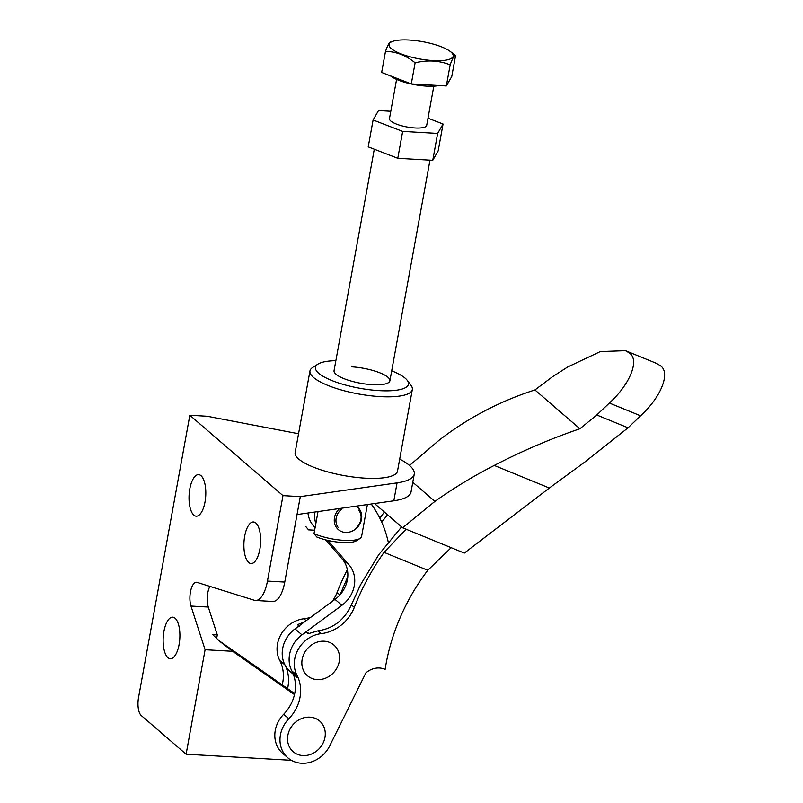 <?xml version="1.0" encoding="UTF-8"?>
<svg xmlns="http://www.w3.org/2000/svg" width="803" height="803" viewBox="0 0 803 803"><rect width="100%" height="100%" fill="white"/><g stroke="black" fill="none" stroke-linecap="round" stroke-linejoin="round"><path stroke-width="1.2" d="M324.954 737.445A20.266 17.756 130.8 0 0 309.898 717.159A20.266 17.756 130.8 0 0 287.865 735.297A20.266 17.756 130.8 0 0 302.922 755.573A20.266 17.756 130.8 0 0 324.954 737.445M339.247 661.481A20.266 17.756 130.8 0 0 324.201 641.206A20.266 17.756 130.8 0 0 302.169 659.333A20.266 17.756 130.8 0 0 317.215 679.619A20.266 17.756 130.8 0 0 339.247 661.481M406.097 529.217L384.055 552.364A232.88 204.072 130.8 0 0 363.237 587.244A232.88 204.072 130.8 0 0 354.304 607.399A37.831 33.154 -49.2 0 1 321.18 633.647A28.376 24.863 130.8 0 0 297.421 650.872A28.376 24.863 130.8 0 0 297.01 675.353A37.831 33.154 -49.2 0 1 288.829 718.755A28.376 24.863 130.8 0 0 283.118 726.835A28.376 24.863 130.8 0 0 287.865 757.851A28.376 24.863 130.8 0 0 329.692 745.907L365.867 672.904A18.921 16.582 -49.2 0 1 385.129 669.401A202.958 177.854 -49.2 0 1 405.164 606.797A202.958 177.854 -49.2 0 1 427.788 570.271L451.156 547.676M347.769 576.755L340.191 594.581M332.271 601.397A37.831 33.154 130.8 0 0 337.059 592.514A232.88 204.072 -49.2 0 1 345.993 572.358A232.88 204.072 -49.2 0 1 347.348 569.668M287.865 757.851L282.696 753.385A28.376 24.863 -49.2 0 1 277.948 722.369A28.376 24.863 -49.2 0 1 283.66 714.289A37.831 33.154 130.8 0 0 291.83 670.886A28.376 24.863 -49.2 0 1 292.252 646.415A28.376 24.863 -49.2 0 1 306.204 632.202L308.984 633.336M299.298 626.24A28.376 24.863 130.8 0 0 285.346 640.453A28.376 24.863 130.8 0 0 284.935 664.924A37.831 33.154 -49.2 0 1 287.574 688.653M282.224 684.909A37.831 33.154 130.8 0 0 279.755 660.467A28.376 24.863 -49.2 0 1 280.177 635.986A28.376 24.863 -49.2 0 1 303.935 618.762A37.831 33.154 130.8 0 0 310.701 617.326M306.204 632.202L308.041 633.778L317.948 630.857C333.456 628.458 344.597 619.786 351.363 604.86L360.497 584.875L378.745 554.682L401.48 527.059M409.53 465.469L439.111 440.215C467.888 417.951 499.817 401.199 534.918 389.947L552.454 376.768L567.631 367.011L600.303 351.584L625.487 350.68L656.483 363.368L660.377 365.716C670.846 372.542 661.13 397.104 640.563 415.803L628.036 427.808L596.77 415L579.886 428.762C551.039 438.599 522.482 450.824 494.236 465.439C473.609 476.018 453.836 487.993 434.915 501.373L402.634 527.802L374.519 503.551M625.487 350.68L629.381 353.019C639.861 359.854 630.044 384.376 609.357 403.026L596.77 415M628.036 427.808L584.474 462.307L549.352 488.013L464.325 553.066L402.634 527.802M298.987 625.979L297.461 624.654L304.297 622.054M379.809 518.136L384.386 512.063M427.788 570.271L384.055 552.364M387.608 514.833L381.686 522.101M299.589 625.527L297.461 624.654M579.886 428.762L534.918 389.947M351.614 366.82A28.376 7.628 -169.7 0 1 389.887 380.823A28.376 7.628 -169.7 0 1 372.311 384.677A28.376 7.628 -169.7 0 1 334.048 370.675L374.288 149.228M248.689 562.471A20.808 8.321 -86.7 0 0 251.068 563.525A20.808 8.321 -86.7 0 0 260.302 546.311A20.808 8.321 -86.7 0 0 255.856 523.034A20.808 8.321 -86.7 0 0 253.467 521.98A20.808 8.321 -86.7 0 0 244.232 539.204A20.808 8.321 -86.7 0 0 248.689 562.471M193.834 515.145A20.808 8.321 -86.7 0 0 196.213 516.199A20.808 8.321 -86.7 0 0 205.458 498.974A20.808 8.321 -86.7 0 0 201.001 475.697A20.808 8.321 -86.7 0 0 198.622 474.643A20.808 8.321 -86.7 0 0 189.378 491.868A20.808 8.321 -86.7 0 0 193.834 515.145M167.927 657.667A20.808 8.321 -86.7 0 0 170.316 658.721A20.808 8.321 -86.7 0 0 179.551 641.497A20.808 8.321 -86.7 0 0 175.094 618.23A20.808 8.321 -86.7 0 0 172.715 617.176A20.808 8.321 -86.7 0 0 163.481 634.39A20.808 8.321 -86.7 0 0 167.927 657.667M335.865 360.667A47.297 12.707 10.3 0 0 317.918 364.14L312.698 367.463A52.024 13.982 10.3 0 0 309.968 370.926L295.143 452.501A52.024 13.982 10.3 0 0 365.305 478.176A52.024 13.982 10.3 0 0 397.515 471.1L412.33 389.535A52.024 13.982 10.3 0 0 411.006 385.33L407.282 380.381A47.297 12.707 10.3 0 0 391.703 370.815M309.968 370.926A52.024 13.982 10.3 0 0 380.13 396.602A52.024 13.982 10.3 0 0 412.33 389.535M317.918 364.14A47.297 12.707 10.3 0 0 329.822 379.678A47.297 12.707 10.3 0 0 379.217 390.629A47.297 12.707 10.3 0 0 407.282 380.381M209.904 586.391A14.183 5.671 -86.7 0 0 208.298 607.058L217.292 634.912L216.639 638.526M282.977 495.632L300.292 496.635L397.073 482.874A69.048 18.549 10.3 0 0 414.258 474.151L411.006 492.078A69.048 18.549 -169.7 0 1 393.821 500.801L297.03 514.562L284.764 582.075A28.376 11.342 93.3 0 1 272.779 601.477L255.464 600.473A28.376 11.342 -86.7 0 0 267.449 581.081L282.977 495.632L189.839 415.251L207.144 416.255L298.545 433.75M291.369 760.321L186.105 754.228L205.096 649.727L190.984 606.054A14.183 5.671 93.3 0 1 190.723 590.606A14.183 5.671 93.3 0 1 196.444 582.265A14.183 5.671 93.3 0 1 196.996 582.366L254.35 600.273A28.376 11.342 -86.7 0 0 255.464 600.473M186.105 754.228L141.258 715.533A14.183 5.671 -86.7 0 1 138.517 697.616L189.839 415.251M414.258 474.151A69.048 18.549 10.3 0 0 399.693 459.095M300.292 496.635L297.03 514.562M294.48 694.605L232.629 651.313L205.096 649.727M217.292 634.912L212.675 634.641L219.992 641.537L232.629 651.313M294.691 693.621L220.684 641.838A58.167 50.97 -49.2 0 1 218.245 640.001M341.697 509.122A13.51 11.834 130.8 0 0 339.237 511.551A13.51 11.834 130.8 0 0 338.324 527.681M355.348 528.675A13.51 11.834 130.8 0 0 357.817 526.236A13.51 11.834 130.8 0 0 358.72 510.106M318.018 511.581L314.013 533.634A28.376 7.628 10.3 0 0 360.105 538.401A28.376 7.628 10.3 0 0 361.591 536.504A28.376 7.628 10.3 0 0 361.611 536.384M438.92 85.519A28.376 7.628 -169.7 0 1 412.2 84.174A28.376 7.628 -169.7 0 1 390.499 75.894M425.731 42.268A32.632 8.773 10.3 0 0 393.761 41.023A32.632 8.773 10.3 0 0 416.486 58.328A32.632 8.773 10.3 0 0 447.09 59.904A32.632 8.773 10.3 0 0 449.981 51.241A32.632 8.773 10.3 0 0 425.731 42.268M449.981 51.241L455.602 55.427L451.768 76.526L446.338 85.951L411.287 83.924L415.121 62.825C405.937 55.337 396.06 51.512 385.49 51.372C387.969 44.556 389.776 41.415 390.92 41.947M433.821 86.162L426.694 125.388A18.921 5.079 -169.7 0 1 405.395 126.663A18.921 5.079 -169.7 0 1 389.465 118.623L396.592 79.397M427.999 118.212L443.055 124.033L438.167 150.924L432.757 160.329L397.776 158.311L368.216 146.879L373.104 119.988L378.514 110.573L390.8 111.286M411.287 83.924L381.656 72.471L385.49 51.372M455.602 55.427C454.468 54.875 452.651 58.017 450.172 64.852L446.338 85.951M450.172 64.852C439.191 60.496 427.507 59.823 415.121 62.825M443.055 124.033L437.645 133.439L402.664 131.411L373.104 119.988M432.757 160.329L437.645 133.439M397.776 158.311L402.664 131.411M360.105 538.401L356.402 540.76A25.013 6.725 -169.7 0 1 316.834 537.006L314.013 533.634M314.635 530.221L308.553 529.87L305.732 526.487M339.669 508.5A14.765 12.938 130.8 0 0 334.49 517.664A14.765 12.938 130.8 0 0 345.461 532.439A14.765 12.938 130.8 0 0 361.521 519.23A14.765 12.938 130.8 0 0 356.13 506.161M314.967 512.013A28.376 24.873 130.8 0 0 315.83 523.636M307.95 513.007A28.376 24.873 130.8 0 0 313.421 525.784L315.087 527.712M327.815 540.399L349.104 564.971A28.376 24.863 -49.2 0 1 341.907 605.321L301.948 634.842A28.376 24.863 130.8 0 0 297 677.431M388.261 542.105A122.959 107.753 130.8 0 0 371.197 504.023M325.606 539.857L342.198 559.018A28.376 24.863 -49.2 0 1 335.012 599.369L295.042 628.89A28.376 24.863 130.8 0 0 290.094 671.479L293.346 674.279M339.87 594.943L337.059 592.514M284.935 664.924L279.755 660.467M297.01 675.353L291.83 670.886M354.304 607.399L351.363 604.86M640.563 415.803L609.357 403.026M549.352 488.013L494.236 465.439M321.18 633.647L317.948 630.857M306.154 620.679L303.935 618.762M288.829 718.755L283.66 714.289M434.915 501.373L412.782 482.272M267.449 581.081L284.764 582.075M393.821 500.801L397.073 482.874M190.984 606.054L208.298 607.058M220.684 641.838L225.342 645.853M315.167 527.29L313.421 525.784M301.948 634.842L295.042 628.89M349.104 564.971L342.198 559.018M341.907 605.321L335.012 599.369M429.986 160.168L389.887 380.823M367.393 504.555L361.591 536.504M393.761 41.023L390.459 41.947"/></g></svg>
